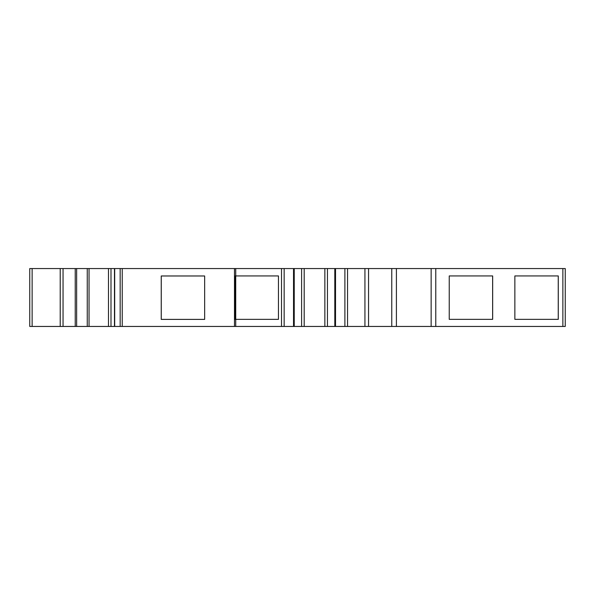 <?xml version="1.0" encoding="UTF-8"?>
<svg xmlns="http://www.w3.org/2000/svg" width="595" height="595" viewBox="0 0 595 595"><rect width="100%" height="100%" fill="white"/><g stroke="black" fill="none" stroke-linecap="round" stroke-linejoin="round"><path stroke-width="0.89" d="M87.257 268.553L87.257 326.447L29.75 326.447L29.75 268.553L110.997 268.553L110.997 326.447L114.471 326.447L114.471 268.553L110.997 268.553M87.257 326.447L110.997 326.447M368.55 268.553L368.55 326.447L364.936 326.447L364.936 268.553L435.778 268.553L435.778 326.447L431.144 326.447L431.144 268.553M368.55 326.447L431.144 326.447M364.936 268.553L114.471 268.553M562.87 268.553L562.87 326.447L565.25 326.447L565.25 268.553L435.778 268.553M562.87 326.447L435.778 326.447M364.936 326.447L114.471 326.447M514.861 275.939L514.861 319.351L558.244 319.351L558.244 275.939L514.861 275.939L558.281 275.939L558.281 319.351L514.861 319.351M235.062 319.351L235.062 275.939M235.032 275.939L235.032 319.351L278.453 319.351L278.453 275.939L235.032 275.939M161.238 319.389L161.238 275.976L204.65 275.976L204.65 319.389L161.238 319.389M204.65 319.389L161.267 319.389L161.267 275.976L204.65 275.976M449.24 319.351L492.63 319.351L492.63 275.939L449.24 275.939L449.24 319.351L492.66 319.351L492.66 275.939L449.24 275.939M29.75 268.553L29.75 326.447M76.643 268.553L76.643 326.447M108.476 268.553L108.476 326.447M391.77 268.553L391.77 326.447M301.606 268.553L301.606 326.447M32.13 268.553L32.13 326.447M60.214 268.553L60.214 326.447M63.048 268.553L63.048 326.447M75.23 268.553L75.23 326.447M114.686 268.553L114.686 326.447M120.16 268.553L120.16 326.447M122.235 268.553L122.235 326.447M234.489 268.553L234.489 326.447M235.724 268.553L235.724 326.447M281.502 268.553L281.502 326.447M284.15 268.553L284.15 326.447M293.536 268.553L293.536 326.447M335.521 268.553L335.521 326.447M344.899 268.553L344.899 326.447M347.547 268.553L347.547 326.447M324.863 268.553L324.863 326.447M327.443 268.553L327.443 326.447M396.404 268.553L396.404 326.447M304.194 268.553L304.194 326.447M89.049 268.553L89.049 326.447M294.235 326.447L294.235 268.553M334.814 326.447L334.814 268.553"/></g></svg>

